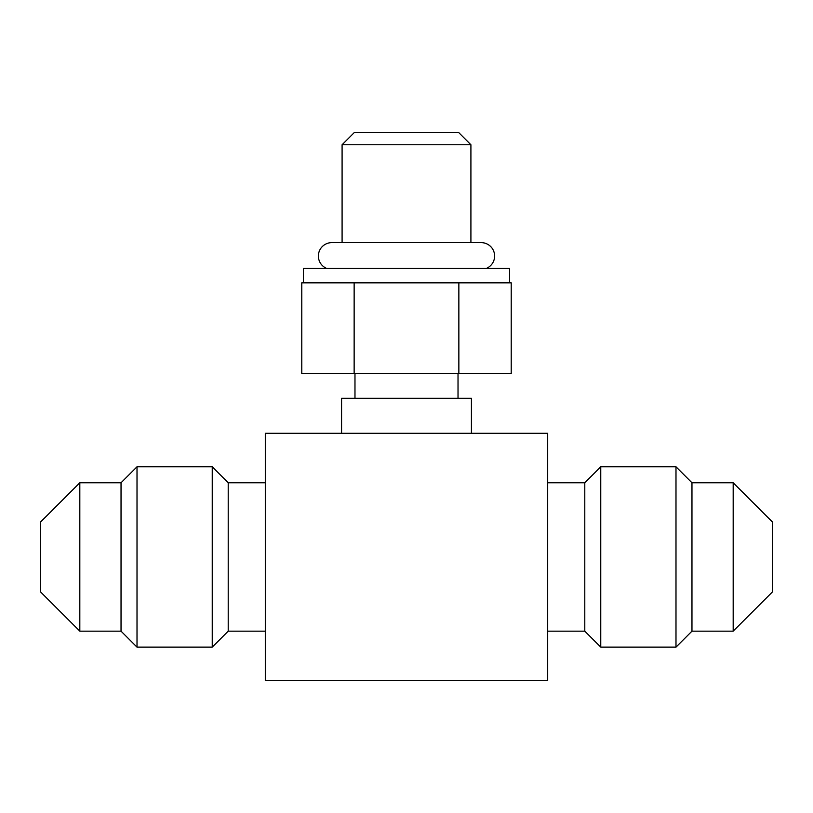 <?xml version="1.0" encoding="UTF-8"?>
<svg xmlns="http://www.w3.org/2000/svg" width="813" height="813" viewBox="0 0 813 813"><rect width="100%" height="100%" fill="white"/><g stroke="black" fill="none" stroke-linecap="round" stroke-linejoin="round"><path stroke-width="1.22" d="M79.816 482.759L79.816 631.162L40.65 592.006L40.65 521.926L79.816 482.759L121.035 482.759L137.011 466.784L212.244 466.784L228.209 482.759L228.209 631.162L265.312 631.162M212.244 466.784L212.244 647.138L228.209 631.162M265.312 680.633L265.312 433.299L547.688 433.299L547.688 680.633L265.312 680.633M547.688 482.759L584.791 482.759L584.791 631.162L600.756 647.138L675.989 647.138L675.989 466.784L600.756 466.784L600.756 647.138M691.965 482.759L691.965 631.162L733.184 631.162L733.184 482.759L691.965 482.759L675.989 466.784M733.184 631.162L772.35 592.006L772.35 521.926L733.184 482.759M121.035 482.759L121.035 631.162L137.011 647.138L212.244 647.138M137.011 466.784L137.011 647.138M354.478 132.367L458.522 132.367L470.91 144.755L342.09 144.755L354.478 132.367M486.367 268.402A13.394 13.394 0 0 0 481.215 242.64L470.91 242.64L470.91 144.755M481.215 242.64L331.785 242.64A13.394 13.394 0 0 0 331.785 242.64L342.09 242.64L342.09 144.755M331.785 242.64A13.394 13.394 0 0 0 326.633 268.402M303.442 282.833L303.442 268.402L509.558 268.402L509.558 282.833M509.517 282.833L511.214 282.833L511.214 373.523L458.857 373.523L458.857 282.833L509.517 282.833M458.857 373.523L301.786 373.523L301.786 282.833L458.857 282.833M354.143 373.523L354.143 282.833M458.024 398.258L458.024 373.523M354.976 398.258L354.976 373.523M341.572 433.299L341.572 398.258L471.428 398.258L471.428 433.299M228.209 482.759L265.312 482.759M584.791 482.759L600.756 466.784M547.688 631.162L584.791 631.162M691.965 631.162L675.989 647.138M79.816 631.162L121.035 631.162"/></g></svg>
